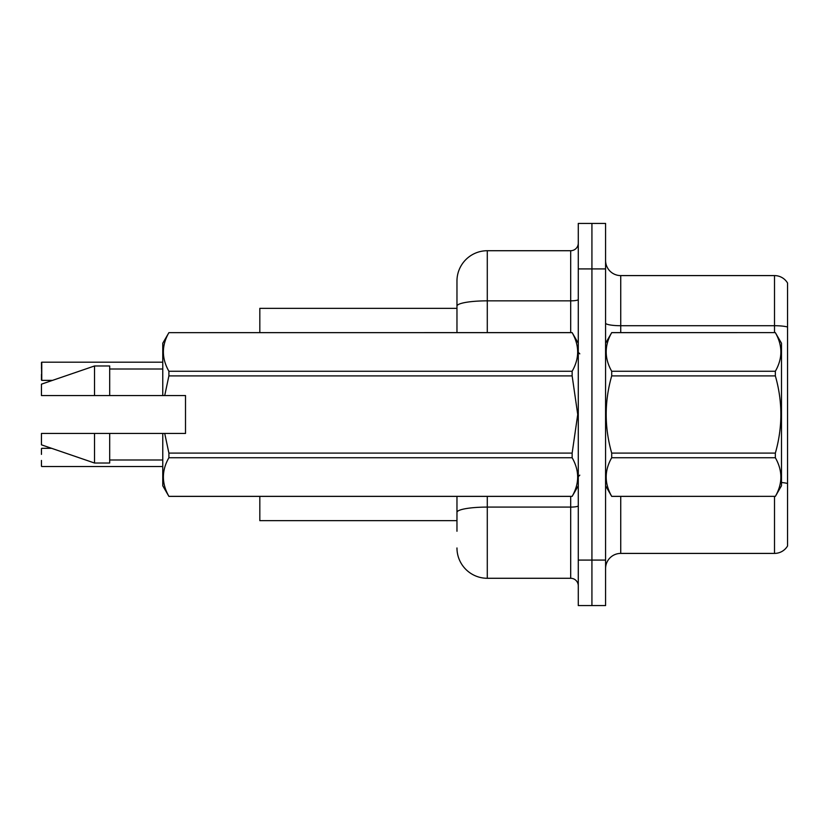 <?xml version="1.0" encoding="UTF-8"?>
<svg xmlns="http://www.w3.org/2000/svg" width="829" height="829" viewBox="0 0 829 829"><rect width="100%" height="100%" fill="white"/><g stroke="black" fill="none" stroke-linecap="round" stroke-linejoin="round"><path stroke-width="1.24" d="M456.966 306.119L456.966 281.052A30.331 30.331 0 0 1 487.286 250.721L487.286 300.844A30.331 5.264 180 0 0 456.966 306.119L456.966 332.616L456.966 297.735L456.966 308.347L259.819 308.347L259.819 332.616M456.966 520.653L259.819 520.653L259.819 496.384M605.574 568.57A15.16 15.16 0 0 1 620.734 553.409L774.504 553.409L774.504 496.384M591.927 560.083L591.927 605.574L605.574 605.574L605.574 560.083L591.927 560.083L591.927 605.574L578.279 605.574L578.279 560.083L591.927 560.083L591.927 268.917L591.927 560.083M578.279 560.083L578.279 223.426L591.927 223.426L591.927 268.917L591.927 223.426L605.574 223.426L605.574 560.083M787.55 283.021A15.16 15.16 0 0 0 774.504 275.591A15.16 15.16 0 0 1 787.55 283.021L787.55 545.979A15.16 15.16 0 0 1 774.504 553.409M787.55 327.009L787.55 327.828L787.55 327.009A15.16 2.632 180 0 0 774.504 325.714L774.504 275.591L620.734 275.591A15.16 15.16 0 0 1 605.574 260.43A15.16 15.16 0 0 0 620.734 275.591L620.734 332.616M456.966 531.265L456.966 496.384L456.966 531.265M487.286 496.384L487.286 578.279L570.694 578.279L570.694 496.384M487.286 250.721L570.694 250.721A7.585 7.585 0 0 0 578.279 243.135M456.966 281.052L456.966 297.735M578.279 585.865A7.585 7.585 0 0 0 570.694 578.279M487.286 578.279A30.331 30.331 0 0 1 456.966 547.948M41.45 368.252L41.751 362.19L162.764 362.19L41.751 362.19L41.751 380.376L41.45 362.491M605.574 343.227L611.698 332.657C604.362 345.465 604.362 358.335 611.698 371.257L775.353 371.257C782.7 358.439 782.7 345.579 775.353 332.657L781.488 343.227L781.488 485.773L775.353 496.384C782.7 483.535 782.7 470.665 775.353 457.743L611.698 457.743C604.362 470.561 604.362 483.421 611.698 496.343L775.353 496.343L611.698 496.384L605.574 485.773M775.353 371.257L775.353 375.9L611.698 375.9C604.362 401.568 604.362 427.298 611.698 453.1L611.698 457.743M611.698 453.1L775.353 453.1C782.7 427.298 782.7 401.568 775.353 375.9M775.353 453.1L775.353 457.743M611.698 332.616L775.353 332.616L611.698 332.657M611.698 371.257L611.698 375.9M164.722 395.547L185.509 395.547L185.509 433.453L164.722 433.453L168.898 453.1L572.145 453.1L577.73 414.5L572.145 375.9L168.898 375.9L164.722 395.547L162.764 395.547L162.764 343.227L168.898 332.657C161.551 345.465 161.551 358.335 168.898 371.257L572.145 371.257C579.492 358.439 579.492 345.579 572.145 332.657L168.898 332.657L572.145 332.616L578.279 343.227M572.145 453.1L572.145 457.743L168.898 457.743C161.551 470.561 161.551 483.421 168.898 496.343L572.145 496.343C579.492 483.535 579.492 470.665 572.145 457.743M164.722 433.453L162.764 433.453L162.764 485.773L168.898 496.384L572.145 496.384L578.279 485.773M168.898 453.1L168.898 457.743M162.764 433.453L109.687 433.453L109.687 463.028L94.527 463.028L94.527 433.453L41.45 433.453L41.45 444.831L94.527 463.028M109.687 433.453L94.527 433.453M41.45 433.453L61.512 433.453M572.145 371.257L572.145 375.9M168.898 371.257L168.898 375.9M94.527 365.972L94.527 395.547L41.45 395.547L41.45 384.169L94.527 365.972L109.687 365.972L109.687 395.547L162.764 395.547M94.527 395.547L109.687 395.547M41.45 448.624L41.45 454.385M41.751 466.509L162.764 466.509M41.45 466.199L41.45 460.447M41.45 374.314L41.45 380.076M620.734 496.384L620.734 553.409M774.504 332.616L774.504 325.714L620.734 325.714A15.16 2.632 0 0 1 605.574 323.082M787.55 483.504A15.16 2.632 180 0 0 781.488 482.509M605.574 268.917L578.279 268.917M578.279 505.773A7.585 1.316 0 0 1 570.694 507.089L487.286 507.089A30.331 5.264 180 0 0 456.966 512.353M487.286 332.616L487.286 300.844L570.694 300.844L570.694 250.721M570.694 332.616L570.694 300.844A7.585 1.316 0 0 0 578.279 299.528M579.792 353.838L578.279 352.325M109.687 459.991L162.764 459.991M109.687 369.009L162.764 369.009M579.792 475.162L578.279 476.675M41.751 448.313L51.626 448.313M41.751 380.376L52.507 380.376"/></g></svg>

